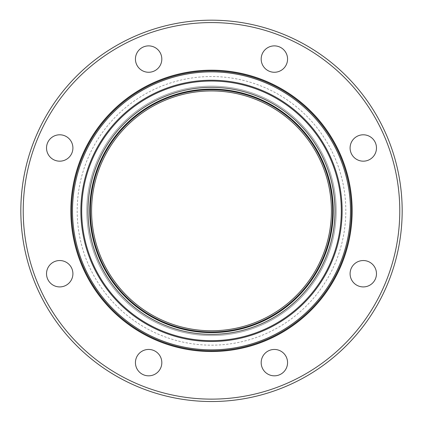 <?xml version="1.0" encoding="UTF-8"?>
<svg xmlns="http://www.w3.org/2000/svg" width="423" height="423" viewBox="0 0 423 423"><rect width="100%" height="100%" fill="white"/><g stroke="black" fill="none" stroke-linecap="round" stroke-linejoin="round"><path stroke-width="0.32" stroke-dasharray="2.12 1.59" d="M69.044 157.314A13.192 13.192 0 0 0 63.127 135.244A13.192 13.192 0 0 0 46.974 151.397A13.192 13.192 0 0 0 69.044 157.314M148.626 72.264A13.192 13.192 0 0 0 160.053 52.473A13.192 13.192 0 0 0 137.205 52.473A13.192 13.192 0 0 0 148.626 72.264M265.041 68.399A13.192 13.192 0 0 0 287.111 62.488A13.192 13.192 0 0 0 270.958 46.329A13.192 13.192 0 0 0 265.041 68.399M350.091 147.987A13.192 13.192 0 0 0 369.882 159.408A13.192 13.192 0 0 0 369.882 136.56A13.192 13.192 0 0 0 350.091 147.987M353.956 264.401A13.192 13.192 0 0 0 359.873 286.466A13.192 13.192 0 0 0 376.026 270.313A13.192 13.192 0 0 0 353.956 264.401M274.374 349.451A13.192 13.192 0 0 0 262.947 369.237A13.192 13.192 0 0 0 285.795 369.237A13.192 13.192 0 0 0 274.374 349.451M157.959 353.311A13.192 13.192 0 0 0 135.889 359.227A13.192 13.192 0 0 0 152.042 375.381A13.192 13.192 0 0 0 157.959 353.311M72.909 273.729A13.192 13.192 0 0 0 53.118 262.302A13.192 13.192 0 0 0 53.118 285.15A13.192 13.192 0 0 0 72.909 273.729M211.5 399.127A188.272 188.272 0 0 0 374.551 116.716A188.272 188.272 0 0 0 48.449 116.716A188.272 188.272 0 0 0 211.5 399.127M211.5 401.527A190.673 190.673 0 0 1 46.371 115.521A190.673 190.673 0 0 1 376.629 115.521A190.673 190.673 0 0 1 211.5 401.527M211.5 335.571A124.716 124.716 0 0 0 319.508 148.499A124.716 124.716 0 0 0 103.492 148.499A124.716 124.716 0 0 0 211.5 335.571A124.716 124.716 0 0 0 319.508 148.499A124.716 124.716 0 0 0 103.492 148.499A124.716 124.716 0 0 0 211.5 335.571A124.716 124.716 0 0 0 319.508 148.499A124.716 124.716 0 0 0 103.492 148.499A124.716 124.716 0 0 0 211.5 335.571M211.5 350.804A139.944 139.944 0 0 0 332.695 140.88A139.944 139.944 0 0 0 90.305 140.88A139.944 139.944 0 0 0 211.5 350.804A139.944 139.944 0 0 0 332.695 140.88A139.944 139.944 0 0 0 90.305 140.88A139.944 139.944 0 0 0 211.5 350.804M211.5 330.775A119.921 119.921 0 0 0 315.352 150.895A119.921 119.921 0 0 0 107.648 150.895A119.921 119.921 0 0 0 211.5 330.775M211.5 345.168A134.308 134.308 0 0 0 327.814 143.698A134.308 134.308 0 0 0 95.186 143.698A134.308 134.308 0 0 0 211.5 345.168"/><path stroke-width="0.63" d="M69.044 157.314A13.192 13.192 0 0 1 50.39 157.314A13.192 13.192 0 0 1 50.39 138.654A13.192 13.192 0 0 1 69.044 138.654A13.192 13.192 0 0 1 69.044 157.314M148.626 72.264A13.192 13.192 0 0 1 135.439 59.072A13.192 13.192 0 0 1 148.626 45.88A13.192 13.192 0 0 1 161.819 59.072A13.192 13.192 0 0 1 148.626 72.264M265.041 68.399A13.192 13.192 0 0 1 265.041 49.745A13.192 13.192 0 0 1 283.701 49.745A13.192 13.192 0 0 1 283.701 68.399A13.192 13.192 0 0 1 265.041 68.399M350.091 147.987A13.192 13.192 0 0 1 363.283 134.794A13.192 13.192 0 0 1 376.475 147.987A13.192 13.192 0 0 1 363.283 161.174A13.192 13.192 0 0 1 350.091 147.987M353.956 264.401A13.192 13.192 0 0 1 372.61 264.401A13.192 13.192 0 0 1 372.61 283.056A13.192 13.192 0 0 1 353.956 283.056A13.192 13.192 0 0 1 353.956 264.401M274.374 349.451A13.192 13.192 0 0 1 287.561 362.638A13.192 13.192 0 0 1 274.374 375.83A13.192 13.192 0 0 1 261.181 362.638A13.192 13.192 0 0 1 274.374 349.451M157.959 353.311A13.192 13.192 0 0 1 157.959 371.965A13.192 13.192 0 0 1 139.299 371.965A13.192 13.192 0 0 1 139.299 353.311A13.192 13.192 0 0 1 157.959 353.311M72.909 273.729A13.192 13.192 0 0 1 59.717 286.916A13.192 13.192 0 0 1 46.525 273.729A13.192 13.192 0 0 1 59.717 260.536A13.192 13.192 0 0 1 72.909 273.729M211.5 401.527A190.673 190.673 0 0 0 376.629 115.521A190.673 190.673 0 0 0 46.371 115.521A190.673 190.673 0 0 0 211.5 401.527M211.5 399.127A188.272 188.272 0 0 0 374.551 116.716A188.272 188.272 0 0 0 48.449 116.716A188.272 188.272 0 0 0 211.5 399.127M211.5 351.524A140.663 140.663 0 0 0 333.319 140.521A140.663 140.663 0 0 0 89.681 140.521A140.663 140.663 0 0 0 211.5 351.524M211.5 350.804A139.944 139.944 0 0 0 332.695 140.88A139.944 139.944 0 0 0 90.305 140.88A139.944 139.944 0 0 0 211.5 350.804M211.5 330.775A119.921 119.921 0 0 0 315.352 150.895A119.921 119.921 0 0 0 107.648 150.895A119.921 119.921 0 0 0 211.5 330.775M211.5 349.842A138.987 138.987 0 0 0 331.865 141.361A138.987 138.987 0 0 0 91.135 141.361A138.987 138.987 0 0 0 211.5 349.842M211.5 341.483A130.628 130.628 0 0 0 324.626 145.538A130.628 130.628 0 0 0 98.374 145.538A130.628 130.628 0 0 0 211.5 341.483M211.5 340.663A129.803 129.803 0 0 0 323.912 145.951A129.803 129.803 0 0 0 99.088 145.951A129.803 129.803 0 0 0 211.5 340.663M211.5 334.366A123.511 123.511 0 0 0 318.461 149.102A123.511 123.511 0 0 0 104.539 149.102A123.511 123.511 0 0 0 211.5 334.366M211.5 332.615A121.761 121.761 0 0 0 316.949 149.975A121.761 121.761 0 0 0 106.051 149.975A121.761 121.761 0 0 0 211.5 332.615M211.5 331.976A121.121 121.121 0 0 0 316.393 150.297A121.121 121.121 0 0 0 106.607 150.297A121.121 121.121 0 0 0 211.5 331.976"/></g></svg>

